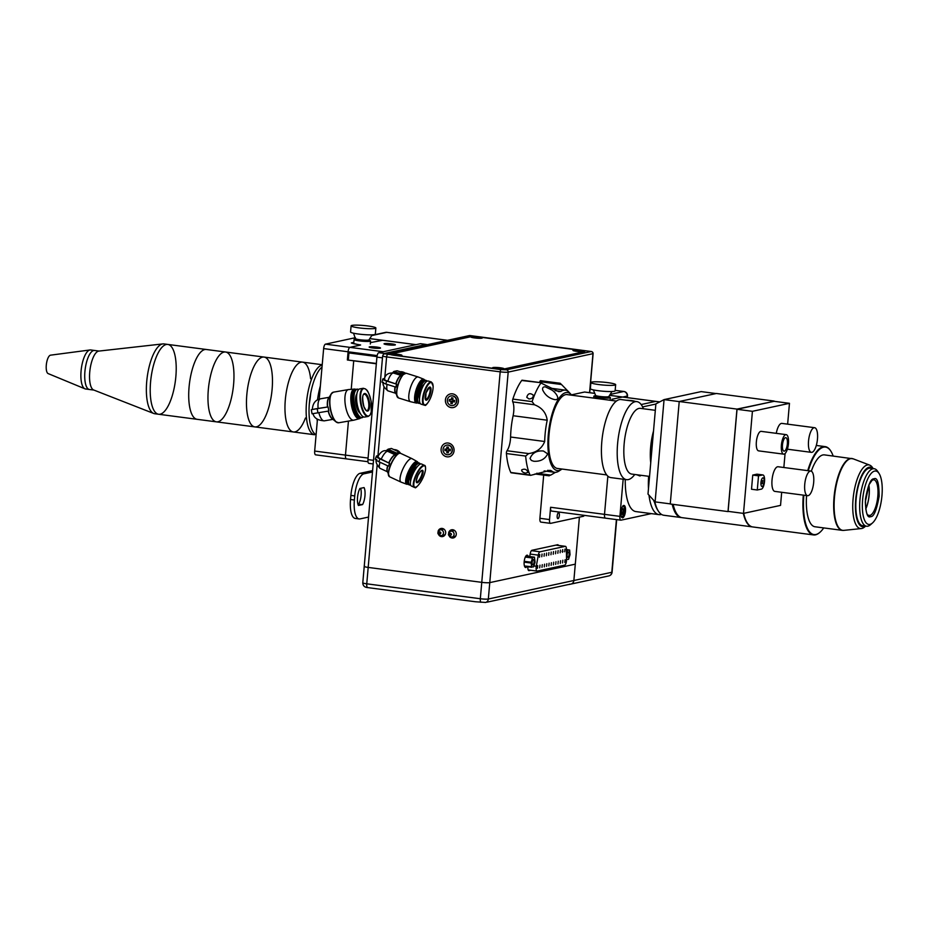 <?xml version="1.0" encoding="UTF-8"?>
<svg xmlns="http://www.w3.org/2000/svg" width="928" height="928" viewBox="0 0 928 928"><rect width="100%" height="100%" fill="white"/><g stroke="black" fill="none" stroke-linecap="round" stroke-linejoin="round"><path stroke-width="1.39" d="M651.154 458.003A31.076 10.834 -82.5 0 1 653.092 435.882M670.26 503.881L655.11 501.886L647.999 494.079L655.887 403.889L664.065 399.608L701.174 391.604L716.068 393.565M787.64 424.154L789.461 403.32L774.068 401.302L737.029 409.294L752.422 411.313L743.502 513.393L780.541 505.389L781.678 492.292M737.029 409.294L728.097 511.363L743.502 513.393M789.461 403.32L752.422 411.313M783.847 467.503L785.076 453.548M762.909 477.839A4.373 1.531 97.5 0 0 760.983 482.235A4.373 1.531 97.5 0 0 761.958 486.504A4.373 1.531 97.5 0 0 764.046 482.363A4.373 1.531 97.5 0 0 763.106 477.827A4.373 1.531 97.5 0 0 762.909 477.839M762.572 474.962A7.18 2.506 -82.5 0 1 762.886 474.939A7.18 2.506 -82.5 0 1 764.428 482.386A7.18 2.506 -82.5 0 1 761.018 489.184L757.283 489.996L758.524 475.832L762.572 474.962L756.796 474.196A7.18 2.506 -82.5 0 1 757.109 474.185L762.886 474.939M757.283 489.996L751.506 489.242L752.747 475.078L756.796 474.196M758.524 475.832L752.747 475.078M785.506 437.668A6.798 2.366 97.5 0 0 782.513 444.5A6.798 2.366 97.5 0 0 784.032 451.136A6.798 2.366 97.5 0 0 787.269 444.709A6.798 2.366 97.5 0 0 785.807 437.656A6.798 2.366 97.5 0 0 785.506 437.668M785.772 434.664A9.837 3.434 97.5 0 0 781.446 444.558A9.837 3.434 97.5 0 0 783.638 454.152A9.837 3.434 97.5 0 0 788.313 444.848A9.837 3.434 97.5 0 0 786.202 434.64A9.837 3.434 97.5 0 0 785.772 434.664M786.202 434.64L761.169 431.358A9.837 3.434 97.5 0 0 760.74 431.369A9.837 3.434 97.5 0 0 756.424 441.264A9.837 3.434 97.5 0 0 758.605 450.869L783.638 454.152M810.283 471.076A12.424 4.327 97.5 0 0 804.82 483.569A12.424 4.327 97.5 0 0 807.592 495.691A12.424 4.327 97.5 0 0 813.508 483.94A12.424 4.327 97.5 0 0 810.828 471.053A12.424 4.327 97.5 0 0 810.283 471.076M810.828 471.053L778.105 466.749A12.424 4.327 97.5 0 0 777.56 466.772A12.424 4.327 97.5 0 0 772.096 479.277A12.424 4.327 97.5 0 0 774.868 491.399L807.592 495.691M814.076 427.727A12.424 4.327 97.5 0 0 808.613 440.232A12.424 4.327 97.5 0 0 811.385 452.354A12.424 4.327 97.5 0 0 817.301 440.591A12.424 4.327 97.5 0 0 814.622 427.704A12.424 4.327 97.5 0 0 814.076 427.727M814.622 427.704L781.898 423.4A12.424 4.327 97.5 0 0 781.353 423.423A12.424 4.327 97.5 0 0 776.272 433.341M774.138 401.302L736.971 409.097L728.004 511.583L728.677 511.444M774.161 401.07L716.404 393.484L679.226 401.511L670.26 503.997L728.004 511.583M736.971 409.097L679.226 401.511M679.215 401.604L664.065 399.608L655.11 501.886M762.665 480.681L762.34 483.662L762.665 480.681M649.542 476.412L631.736 474.08A33.141 11.554 -82.5 0 1 624.161 443.781A33.141 11.554 -82.5 0 1 640.378 408.355L655.33 410.315M650.737 462.84A33.141 11.554 -82.5 0 1 650.632 447.261A33.141 11.554 -82.5 0 1 653.509 431.044M634.787 474.475L634.033 475.403A39.359 13.723 -82.5 0 1 626.609 479.672A39.359 13.723 -82.5 0 1 617.596 443.7A39.359 13.723 -82.5 0 1 636.863 401.627A39.359 13.723 -82.5 0 1 642.942 407.67L643.417 408.749M626.609 479.672L610.821 477.595A39.359 13.723 -82.5 0 1 601.82 441.624A39.359 13.723 -82.5 0 1 621.076 399.55L636.863 401.627M454.894 530.816A3.004 2.796 -102.2 0 0 453.27 530.654L450.66 531.21A3.004 2.796 77.8 0 1 454.094 534.041A3.004 2.796 77.8 0 1 451.924 537.08L454.534 536.523A3.004 2.796 -102.2 0 0 455.938 535.7M444.303 529.424A3.004 2.796 -102.2 0 0 442.679 529.262L440.069 529.818A3.004 2.796 77.8 0 1 443.503 532.649A3.004 2.796 77.8 0 1 441.345 535.688L443.944 535.131A3.004 2.796 -102.2 0 0 445.359 534.308M493.012 367.534A5.696 0.661 5 0 0 492.664 367.813A5.696 0.661 5 0 0 498.243 368.88A5.696 0.661 5 0 0 503.927 368.799A5.696 0.661 5 0 0 499.693 367.708A5.696 0.661 5 0 0 493.012 367.534M390.978 354.125A5.696 0.661 5 0 0 390.63 354.403A5.696 0.661 5 0 0 396.221 355.47A5.696 0.661 5 0 0 401.905 355.389A5.696 0.661 5 0 0 397.671 354.299A5.696 0.661 5 0 0 390.978 354.125M471.308 336.794A5.696 0.661 5 0 0 470.96 337.073A5.696 0.661 5 0 0 476.551 338.14A5.696 0.661 5 0 0 482.235 338.059A5.696 0.661 5 0 0 477.99 336.957A5.696 0.661 5 0 0 471.308 336.794M573.33 350.192A5.696 0.661 5 0 0 572.982 350.471A5.696 0.661 5 0 0 578.573 351.55A5.696 0.661 5 0 0 584.257 351.457A5.696 0.661 5 0 0 580.023 350.366A5.696 0.661 5 0 0 573.33 350.192M470.832 336.725L390.502 354.055A6.218 0.719 5 0 0 394.04 355.296L496.074 368.706A6.218 0.719 5 0 0 504.078 368.984L584.408 351.654A6.218 0.719 5 0 0 580.858 350.413L478.836 337.003A6.218 0.719 5 0 0 470.832 336.725L390.502 354.055A6.218 0.719 5 0 0 394.04 355.296L496.074 368.706A6.218 0.719 5 0 0 504.078 368.984L584.408 351.654A6.218 0.719 5 0 0 580.858 350.413L478.836 337.003A6.218 0.719 5 0 0 470.832 336.725M454.07 536.628L453.989 537.474M569.653 584.153A4.141 3.851 -102.2 0 0 573.864 580.557L579.408 517.14L573.864 580.557A4.141 3.851 77.8 0 1 570.894 584.095L608.826 575.917A4.141 3.851 -102.2 0 0 611.796 572.367L616.412 519.576M536.767 473.257L550.768 475.09L549.26 475.507M550.768 475.09L555.478 472.329M559.004 471.03A41.424 14.442 -82.5 0 1 558.934 471.076A41.424 14.442 -82.5 0 1 554.561 472.294A41.424 14.442 -82.5 0 1 551.499 470.832L550.095 470.334L530.654 475.345L511.119 472.781A2.076 0.719 -82.5 0 1 510.806 472.491A53.859 18.769 -82.5 0 1 506.41 453.537A2.076 0.719 -82.5 0 1 506.99 450.741L528.647 453.583L525.654 456.066L506.41 453.537M525.596 473.129C522.905 472.549 521.594 471.482 521.675 469.904C524.668 468.466 526.802 469.29 528.044 472.375L525.596 473.129M510.806 472.491L530.05 475.02A53.859 18.769 -82.5 0 1 526.025 459.522A53.859 18.769 -82.5 0 1 525.654 456.066M528.647 453.583C536.558 452.458 541.906 448.421 544.69 441.496A41.424 14.442 -82.5 0 1 547.207 420.21C546.151 412.751 541.894 407.589 534.435 404.759L512.766 401.905A2.076 0.719 -82.5 0 1 512.848 399.086A53.859 18.769 -82.5 0 1 521.698 380.492A2.076 0.719 -82.5 0 1 522.128 380.213L541.755 382.788L521.698 380.492M544.69 441.496L510.586 437.018A12.424 4.327 -82.5 0 1 506.99 450.741M510.586 437.018A41.424 14.442 -82.5 0 1 513.103 415.732A12.424 4.327 97.5 0 0 512.766 401.905M512.848 399.086L532.104 401.615L534.435 404.759M528.983 398.959L526.779 397.335C527.835 393.414 529.992 392.672 533.24 395.108C533.391 397.486 531.976 398.773 528.983 398.959M532.104 401.615A53.859 18.769 -82.5 0 1 540.954 383.02L558.726 391.674L560.906 391.407A41.424 14.442 -82.5 0 1 565.349 390.143A41.424 14.442 -82.5 0 1 568.412 391.593L571.277 394.702A39.359 13.723 -82.5 0 1 571.694 395.2M539.539 382.498A12.424 4.327 97.5 0 0 539.829 381.675A2.076 0.719 -82.5 0 1 540.595 380.689L560.141 383.252L561.498 384.517L539.829 381.675M568.412 391.593L561.498 384.517M561.985 469.034A39.359 13.723 -82.5 0 1 561.463 469.417A39.359 13.723 -82.5 0 1 548.494 453.653A39.359 13.723 -82.5 0 1 554.202 407.775A39.359 13.723 -82.5 0 1 571.277 394.702M558.262 468.547A37.282 12.992 -82.5 0 1 549.225 452.493A37.282 12.992 -82.5 0 1 553.332 412.716A37.282 12.992 -82.5 0 1 567.959 394.713M551.835 390.027C555.884 392.44 561.173 400.258 554.758 399.62C549.214 398.39 545.188 395.177 542.706 389.992C542.254 387.707 543.158 386.674 545.42 386.895L551.835 390.027M547.682 453.862C545.003 459.198 540.363 461.668 533.762 461.251L531.373 460.45L530.039 458.478C532.301 452.899 536.755 450.405 543.425 451.02L547.682 453.862M364.646 566.173A6.218 0.719 5 0 0 364.228 566.393A6.218 0.719 5 0 0 368.184 567.414L366.757 583.816A4.141 1.438 97.5 0 0 367.697 587.598C364.495 587.296 362.86 585.684 362.79 582.784A6.218 0.719 5 0 0 366.757 583.816L480.321 598.734A6.218 0.719 5 0 0 488.337 599.012A4.141 3.851 77.8 0 1 485.75 602.446L475.519 601.762L367.697 587.598A4.141 1.438 97.5 0 0 367.882 587.586M568.632 584.501L487.235 602.133M377.104 465.508L368.184 567.414L481.76 582.343A6.218 0.719 5 0 0 489.764 582.622L575.302 564.154L489.764 582.622A6.218 0.719 -175 0 1 481.76 582.343L500.18 371.838L386.605 356.909L384.749 378.114M363.962 473.814A20.718 7.215 97.5 0 0 354.74 495.912L350.888 495.413A20.718 7.215 -82.5 0 1 360.122 473.303L363.962 473.814L372.488 471.981M360.122 473.303L372.012 470.74A4.141 1.438 -82.5 0 1 372.198 470.728A4.141 1.438 -82.5 0 1 372.372 470.786M350.888 495.413L350.529 499.508L354.38 500.018L354.74 495.912M354.38 500.018A20.718 7.215 97.5 0 0 359.113 518.949L355.262 518.439A20.718 7.215 -82.5 0 1 350.529 499.508M359.113 518.949A20.718 7.215 97.5 0 0 360.018 518.903L368.544 517.07M362.581 504.577A10.359 3.608 -82.5 0 0 364.066 487.571L359.925 488.464A10.359 3.608 -82.5 0 0 358.428 505.47L362.581 504.577L357.964 504.24M360.69 488.302A10.359 3.608 -82.5 0 1 358.73 504.078M415.071 487.397A12.122 3.642 -65 0 1 414.213 487.328L411.348 485.994A12.122 3.642 -65 0 1 413.157 473.477A12.122 3.642 -65 0 1 421.579 464.023L424.444 465.357C425.279 465.264 425.65 466.622 425.546 469.429C423.934 480.866 414.34 489.903 415.303 487.42L414.213 487.328A12.122 3.642 -65 0 1 416.022 474.811A12.122 3.642 -65 0 1 424.444 465.357M410.605 481.098A8.282 2.482 -65 0 1 412.322 473.083A8.282 2.482 -65 0 1 417.356 466.61M409.329 484.938A12.018 3.608 -65 0 0 410.176 485.008A12.018 3.608 -65 0 0 410.547 484.892A11.809 3.55 -65 0 1 410.431 484.903A11.809 3.55 -65 0 1 411.429 472.503A11.809 3.55 -65 0 1 420.198 464.128A12.018 3.608 -65 0 0 419.468 463.165L418.76 462.828A12.018 3.608 -65 0 0 417.472 462.898A12.018 3.608 -65 0 0 410.408 472.19A12.018 3.608 -65 0 0 407.844 483.581A12.018 3.608 -65 0 0 408.61 484.613L409.329 484.938A12.018 3.608 -65 0 1 411.127 472.526A12.018 3.608 -65 0 1 419.468 463.165M407.752 483.233A11.496 3.457 -65 0 1 407.647 482.943A11.496 3.457 -65 0 1 410.106 472.05A11.496 3.457 -65 0 1 416.858 463.153A11.496 3.457 -65 0 1 417.148 463.049M408.216 484.3A12.018 3.608 -65 0 1 407.717 484.196A12.018 3.608 -65 0 1 409.515 471.772A12.018 3.608 -65 0 1 417.855 462.411A12.018 3.608 -65 0 1 418.261 462.724M417.89 462.422A12.482 3.747 -65 0 0 417.24 461.61A12.482 3.747 -65 0 0 408.494 471.296A12.482 3.747 -65 0 0 406.708 484.23A12.482 3.747 -65 0 0 407.508 484.265A12.482 3.747 -65 0 0 407.74 484.207L406.824 483.778A12.018 3.608 -65 0 1 408.622 471.354A12.018 3.608 -65 0 1 416.962 461.993L417.855 462.411M406.708 484.23L401.14 482.154A12.946 3.886 -65 0 1 401.058 482.119A12.946 3.886 -65 0 1 402.996 468.744A12.946 3.886 -65 0 1 411.986 458.641A12.946 3.886 -65 0 1 412.067 458.687L417.24 461.61M376.408 456.17L375.306 459A6.218 1.311 -158.9 0 0 378.879 461.715L388.472 466.181L389.563 463.35L379.97 458.884A6.218 1.311 -158.9 0 1 376.408 456.17A6.218 1.311 -158.9 0 1 376.826 455.892L378.404 455.555M389.563 463.35L381.211 459.174C378.172 457.666 377.209 456.704 378.311 456.309M389.25 452.052A7.041 6.554 77.8 0 1 391.72 453.2M388.438 451.669A7.041 6.554 77.8 0 1 394.388 454.453M386.315 450.938A8.282 7.702 77.8 0 1 392.161 451.112L388.171 449.152L385.92 450.88M396.616 455.022L396.453 453.003L392.161 451.112A8.282 7.702 77.8 0 1 395.873 454.604M388.171 449.152L391.407 448.456L399.69 452.307L399.84 453.142A12.83 3.851 -65 0 0 398.808 453.363L400.49 453.293A7.981 7.412 77.8 0 0 394.098 449.616M396.453 453.003L399.69 452.307M394.388 449.744A7.981 7.412 77.8 0 1 398.843 451.878M394.539 449.813A7.981 7.412 77.8 0 1 398.448 451.669M424.815 405.107A12.122 3.932 -72.6 0 1 424.073 405.084L421.08 404.156A12.122 3.932 -72.6 0 1 420.941 391.407A12.122 3.932 -72.6 0 1 428.318 381.025L431.311 381.953L433.144 386.118C433.144 397.474 425.001 407.45 425.001 405.118L424.073 405.084A12.122 3.932 -72.6 0 1 423.934 392.347A12.122 3.932 -72.6 0 1 431.311 381.953M419.502 399.052A8.282 2.691 -72.6 0 1 420.175 391.164A8.282 2.691 -72.6 0 1 424.108 384.308M420.094 403.216A11.809 3.84 -72.6 0 1 419.932 403.262A11.809 3.84 -72.6 0 1 419.143 390.618A11.809 3.84 -72.6 0 1 426.984 381.222M420.117 403.262A12.018 3.909 -72.6 0 1 419.7 403.402A12.018 3.909 -72.6 0 1 418.969 403.378A12.018 3.909 -72.6 0 1 418.83 390.746A12.018 3.909 -72.6 0 1 426.138 380.445A12.018 3.909 -72.6 0 1 427.019 381.199M418.969 403.378L418.215 403.146A12.018 3.909 -72.6 0 1 417.159 402.044A12.018 3.909 -72.6 0 1 418.076 390.514A12.018 3.909 -72.6 0 1 423.899 380.515A12.018 3.909 -72.6 0 1 425.395 380.213L426.138 380.445M417.032 401.731A11.496 3.735 -72.6 0 1 416.892 401.453A11.496 3.735 -72.6 0 1 417.774 390.421A11.496 3.735 -72.6 0 1 423.342 380.851A11.496 3.735 -72.6 0 1 423.609 380.7M417.774 402.914A12.018 3.909 -72.6 0 1 417.287 402.856A12.018 3.909 -72.6 0 1 417.148 390.224A12.018 3.909 -72.6 0 1 424.456 379.923A12.018 3.909 -72.6 0 1 424.896 380.155M417.287 402.856L416.347 402.566A12.018 3.909 -72.6 0 1 416.208 389.934A12.018 3.909 -72.6 0 1 423.528 379.633L424.456 379.923M417.403 402.891A12.482 4.06 -72.6 0 1 416.974 403.03A12.482 4.06 -72.6 0 1 416.312 403.03A12.482 4.06 -72.6 0 1 416.069 389.888A12.482 4.06 -72.6 0 1 423.76 379.216A12.482 4.06 -72.6 0 1 424.572 379.97M416.312 403.03L410.57 401.72A12.946 4.211 -72.6 0 1 410.466 401.696A12.946 4.211 -72.6 0 1 410.315 388.09A12.946 4.211 -72.6 0 1 418.192 376.988A12.946 4.211 -72.6 0 1 418.296 377.023L423.76 379.216M382.777 379.042L382.034 382.011A6.218 1.067 -166.1 0 0 385.839 383.995L395.85 387.127L396.592 384.157L386.582 381.025A6.218 1.067 -166.1 0 1 382.777 379.042A6.218 1.067 -166.1 0 1 383.194 378.786L384.586 378.485M396.592 384.157L387.858 381.199C384.679 380.132 383.635 379.413 384.726 379.053M395.734 373.752A7.041 6.554 77.8 0 1 399.585 374.958M393.263 372.986A8.282 7.702 77.8 0 1 398.031 372.859L393.866 371.467L392.474 372.847M403.761 373.903L398.031 372.859A8.282 7.702 77.8 0 1 401.615 375.19M393.866 371.467L397.103 370.771L405.733 373.474M400.71 371.826A7.981 7.412 77.8 0 1 404.492 373.044M400.444 371.745A7.981 7.412 77.8 0 1 405.281 373.184M400.861 371.873A7.981 7.412 77.8 0 1 404.063 372.905M542.056 554.062L541.766 556.73L542.056 554.062M544.353 553.564L544.052 556.232L544.353 553.564M546.638 553.076L546.348 555.744L546.638 553.076M548.935 552.578L548.645 555.246L548.935 552.578M551.232 552.079L550.942 554.747L551.232 552.079M553.529 551.592L553.239 554.26L553.529 551.592M555.826 551.093L555.536 553.761L555.826 551.093M558.122 550.594L557.832 553.262L558.122 550.594M560.419 550.107L560.129 552.763L560.419 550.107M565.001 549.109L564.711 551.777L565.001 549.109M537.706 565.662L537.416 568.33L537.706 565.662M539.992 565.164L539.69 567.832L539.992 565.164M542.277 564.676L541.975 567.344L542.277 564.676M544.55 564.178L544.26 566.846L544.55 564.178M546.836 563.69L546.546 566.358L546.836 563.69M549.121 563.192L548.831 565.86L549.121 563.192M551.406 562.704L551.116 565.372L551.406 562.704M553.691 562.206L553.401 564.874L553.691 562.206M555.976 561.718L555.686 564.386L555.976 561.718M558.262 561.22L557.972 563.888L558.262 561.22M560.547 560.732L560.257 563.4L560.547 560.732M562.832 560.234L562.53 562.902L562.832 560.234M565.117 559.746L564.816 562.414L565.117 559.746M566.416 549.074A4.141 1.438 97.5 0 0 565.43 546.337A4.141 1.438 97.5 0 0 565.245 546.348L540.003 551.789A4.141 1.438 97.5 0 0 538.298 555.141L536.291 566.231A4.141 1.438 97.5 0 0 537.092 571.091A4.141 1.438 97.5 0 0 537.277 571.08L564.642 565.175A4.141 1.438 97.5 0 0 566.521 559.712L566.416 549.074M526.292 566.544A4.141 1.438 97.5 0 0 526.292 567.286M562.716 549.608L562.472 552.276L562.716 549.608M539.76 554.561L539.47 557.229L539.76 554.561M526.559 555.362L527.951 555.71M551.742 511.05A4.141 1.438 -82.5 0 1 551.557 511.061A4.141 1.438 -82.5 0 1 550.606 507.268L604.511 514.356L607.852 476.157L604.511 514.356A4.141 1.438 97.5 0 0 605.45 518.137A4.141 1.438 97.5 0 0 605.636 518.137A4.141 1.438 -82.5 0 1 605.45 518.137A4.141 1.438 -82.5 0 1 604.511 514.356L619.904 516.374A4.141 1.438 97.5 0 0 620.855 520.167A4.141 1.438 97.5 0 0 621.041 520.156L651.34 513.613M541.036 522.081A4.141 1.438 -82.5 0 1 540.85 522.093A4.141 1.438 -82.5 0 1 539.91 518.3L549.527 519.564A4.141 1.438 97.5 0 0 550.478 523.357A4.141 1.438 97.5 0 0 550.664 523.346L583.387 516.281A4.141 1.438 97.5 0 0 584.304 515.365M557.183 515.91A3.004 1.044 97.5 0 0 557.879 518.648A3.004 1.044 97.5 0 0 559.306 515.806A3.004 1.044 97.5 0 0 558.656 512.697A3.004 1.044 97.5 0 0 557.183 515.91M549.527 519.564L550.606 507.268M543.68 475.113L539.91 518.3M611.981 399.272L622.444 397.022A4.141 1.438 -82.5 0 1 622.63 397.01A4.141 1.438 97.5 0 0 622.444 397.022L609.568 395.328L622.63 397.01A4.141 1.438 -82.5 0 1 622.792 397.068M571.416 394.864L584.524 392.034A4.141 1.438 -82.5 0 1 584.698 392.034A4.141 1.438 -82.5 0 1 584.872 392.08M659.715 401.882L655.922 401.395A4.141 1.438 97.5 0 0 655.748 401.395L641.167 404.538L655.748 401.395A4.141 1.438 -82.5 0 1 655.922 401.395A4.141 1.438 -82.5 0 1 656.096 401.441M642.582 406.916L655.876 404.04M619.904 516.374L623.164 479.219M621.006 512.117A6.218 2.169 97.5 0 0 622.433 517.801A6.218 2.169 97.5 0 0 625.391 511.92A6.218 2.169 97.5 0 0 624.057 505.47A6.218 2.169 97.5 0 0 621.006 512.117M661.478 514.402A44.532 15.521 -82.5 0 1 658.996 514.622L635.9 511.583A44.532 15.521 -82.5 0 1 625.263 479.498M658.996 514.622A44.532 15.521 -82.5 0 1 648.985 495.158M648.463 488.812A44.532 15.521 -82.5 0 1 648.626 476.296M654.611 502.616A37.282 12.992 -82.5 0 1 653.59 500.215M641.26 475.322L639.949 475.983L636.747 474.73M673.125 504.38A44.532 15.521 97.5 0 0 682.08 517.662L752.341 526.884A44.532 15.521 97.5 0 0 752.527 526.907M743.34 513.37A44.532 15.521 97.5 0 0 752.341 526.884M681.604 517.569A44.532 15.521 -82.5 0 1 681.14 517.534A44.532 15.521 -82.5 0 1 672.185 504.252M654.762 501.503A44.532 15.521 97.5 0 0 658.509 511.34A44.532 15.521 97.5 0 0 663.81 515.26L681.14 517.534M658.509 511.34L657.801 510.272A43.5 15.161 -82.5 0 1 654.194 500.876M868.817 485.205A17.876 6.229 -82.5 0 1 865.696 508.938M868.875 485.066A18.061 6.299 -82.5 0 1 865.72 509.089M874.628 471.088A26.924 9.384 -82.5 0 1 879.013 473.408A26.924 9.384 -82.5 0 1 881.6 498.951A26.924 9.384 -82.5 0 1 872.494 522.974A26.924 9.384 -82.5 0 1 862.402 503.22A26.924 9.384 -82.5 0 1 874.628 471.088M872.494 522.974L870.592 524.656A29 10.104 -82.5 0 1 867.854 526.176A29 10.104 -82.5 0 1 866.59 526.234A29 10.104 -82.5 0 1 860.128 497.942A29 10.104 -82.5 0 1 872.877 468.779A29 10.104 -82.5 0 1 874.141 468.721A29 10.104 -82.5 0 1 877.598 471.273L879.013 473.408M874.141 468.721L870.302 468.222A29 10.104 97.5 0 0 856.498 495.656A29 10.104 97.5 0 0 862.738 525.724L866.59 526.234M865.441 526.083A30.032 10.475 -82.5 0 1 855.581 501.364A30.032 10.475 -82.5 0 1 869.118 467.248A30.032 10.475 -82.5 0 1 873.004 468.57M865.638 526.106L864.838 526.814A32.109 11.194 -82.5 0 1 861.346 528.566A32.109 11.194 -82.5 0 1 853.122 498.556A32.109 11.194 -82.5 0 1 867.378 464.951A32.109 11.194 -82.5 0 1 869.675 465.114A32.109 11.194 -82.5 0 1 872.598 467.712L873.19 468.605M861.346 528.566L843.807 530.375A36.204 12.621 -82.5 0 1 834.539 496.538A36.204 12.621 -82.5 0 1 850.605 458.652A36.204 12.621 -82.5 0 1 853.203 458.838L824.458 454.882A36.25 12.632 97.5 0 0 811.327 471.204M806.571 495.564A36.25 12.632 97.5 0 0 815.016 526.768L842.334 530.364A36.25 12.632 -82.5 0 1 834.26 494.984A36.25 12.632 -82.5 0 1 850.199 458.548A36.25 12.632 -82.5 0 1 851.834 458.478M743.537 513.381A44.126 15.382 97.5 0 0 747.133 522.592A44.126 15.382 97.5 0 0 747.272 522.8M743.699 513.346A44.532 15.521 97.5 0 0 747.411 523.021A44.532 15.521 97.5 0 0 752.724 526.942L813.554 534.934A44.532 15.521 -82.5 0 1 803.288 495.134M819.888 532.347A44.532 15.521 -82.5 0 1 819.691 532.521A44.532 15.521 -82.5 0 1 815.503 534.841A44.532 15.521 -82.5 0 1 813.554 534.934M807.754 470.647A44.532 15.521 -82.5 0 1 823.217 446.704A44.532 15.521 -82.5 0 1 825.154 446.623A44.532 15.521 -82.5 0 1 830.467 450.544A44.532 15.521 -82.5 0 1 830.606 450.753M808.288 470.716A44.126 15.382 -82.5 0 1 823.565 447.168A44.126 15.382 -82.5 0 1 830.746 450.962A44.126 15.382 -82.5 0 1 833.158 456.031M823.716 527.916A44.126 15.382 -82.5 0 1 820.074 532.185A44.126 15.382 -82.5 0 1 803.822 495.204M592.029 382.023A12.424 1.438 5 0 0 590.904 382.522A12.424 1.438 5 0 0 603.154 385.039A12.424 1.438 5 0 0 615.658 384.679A12.424 1.438 5 0 0 605.984 382.417A12.424 1.438 5 0 0 592.029 382.023M590.904 382.522L590.359 388.67A12.424 1.438 5 0 0 602.62 391.187A12.424 1.438 5 0 0 615.125 390.827L615.658 384.679M595.567 395.769A8.282 0.963 5 0 0 594.616 395.873A8.282 0.963 5 0 0 593.862 396.198A8.282 0.963 5 0 0 602.028 397.88A8.282 0.963 5 0 0 610.369 397.648A8.282 0.963 5 0 0 608.768 396.929M595.602 395.351A6.624 0.766 5 0 0 595.602 395.398L595.509 396.349A6.624 0.766 5 0 0 602.052 397.683A6.624 0.766 5 0 0 608.722 397.497L608.803 396.534M593.34 389.876L595.602 395.398A6.624 0.766 5 0 0 602.133 396.697A6.624 0.766 5 0 0 608.791 396.558A6.624 0.766 5 0 0 608.803 396.511M635.042 401.383A5.696 0.661 5 0 0 626.203 400.223M612.028 399.272L622.444 397.022L659.669 401.917M315.798 454.824A4.141 1.438 -82.5 0 1 315.613 454.836A4.141 1.438 -82.5 0 1 314.673 451.054L345.471 455.103A4.141 1.438 97.5 0 0 346.411 458.884A4.141 1.438 97.5 0 0 346.596 458.873A4.141 1.438 -82.5 0 1 346.411 458.884A4.141 1.438 -82.5 0 1 345.471 455.103L348.441 421.103L345.471 455.103L368.091 458.072M353.812 342.374L351.306 342.919L360.261 345.123L349.926 347.362A4.141 1.438 97.5 0 0 348.081 351.782L323.64 348.568L319.209 399.11M317.434 419.433L314.673 451.054M323.64 348.568A4.141 1.438 -82.5 0 1 325.484 344.149L349.926 347.362L360.621 344.972L354.125 343.801M355.389 337.688L325.484 344.149M376.362 363.451L347.362 359.983L376.339 363.788M347.362 359.983L348.081 351.782A4.141 1.438 -82.5 0 1 349.926 347.362L383.229 351.735L415.953 344.671L382.649 340.298L370.434 342.618L382.649 340.298A4.141 1.438 -82.5 0 1 382.835 340.286A4.141 1.438 97.5 0 0 382.649 340.298L369.796 338.604L382.835 340.286A4.141 1.438 -82.5 0 1 383.009 340.344M351.225 389.331L353.719 360.818L351.225 389.331M166.263 344.497A35.218 12.273 -82.5 0 1 167.806 344.427A35.218 12.273 -82.5 0 1 175.38 380.944A35.218 12.273 -82.5 0 1 158.63 414.259A35.218 12.273 -82.5 0 1 150.788 379.9A35.218 12.273 -82.5 0 1 166.263 344.497M162.412 343.986A35.218 12.273 -82.5 0 1 162.887 343.905A35.218 12.273 -82.5 0 1 163.954 343.917L167.806 344.427A35.218 12.273 -82.5 0 0 152.285 370.411A35.218 12.273 -82.5 0 0 154.013 410.489A35.218 12.273 -82.5 0 0 158.63 414.259L154.779 413.749A35.218 12.273 -82.5 0 1 153.746 413.482A35.218 12.273 -82.5 0 1 147.111 377.893A35.218 12.273 -82.5 0 1 162.412 343.986M153.746 413.482L93.658 389.98A19.674 6.856 -82.5 0 1 89.958 370.086A19.674 6.856 -82.5 0 1 98.507 351.144A19.674 6.856 -82.5 0 1 98.774 351.097L162.887 343.905M93.948 390.085L89.424 389.493A19.674 6.856 -82.5 0 1 85.04 370.295A19.674 6.856 -82.5 0 1 93.693 350.506A19.674 6.856 -82.5 0 1 94.552 350.471L90.7 349.96A19.674 6.856 -82.5 0 0 90.062 349.96A19.674 6.856 -82.5 0 0 89.842 350.007A19.674 6.856 -82.5 0 0 81.304 368.88A19.674 6.856 -82.5 0 0 84.958 388.82A19.674 6.856 -82.5 0 0 85.573 388.983L89.424 389.493A19.674 6.856 -82.5 0 1 85.04 370.295A19.674 6.856 -82.5 0 1 93.693 350.506A19.674 6.856 -82.5 0 1 94.552 350.471L99.076 351.062M84.958 388.82L48.128 373.578A9.326 3.248 -82.5 0 1 46.4 364.136A9.326 3.248 -82.5 0 1 50.448 355.192A9.326 3.248 -82.5 0 1 50.553 355.169L90.062 349.96M305.451 418.006A35.218 12.273 -82.5 0 1 293.376 431.961A35.218 12.273 -82.5 0 1 288.573 427.866A35.218 12.273 -82.5 0 1 287.112 387.765A35.218 12.273 -82.5 0 1 302.551 362.129A35.218 12.273 -82.5 0 1 310.613 378.74M368.138 416.452L364.727 417.043A14.291 5.243 -99.8 0 1 357.129 403.842A14.291 5.243 -99.8 0 1 359.878 388.867L363.289 388.275L365.597 388.983C366.479 390.444 367.674 388.252 371.107 401.221A13.874 5.092 -99.8 0 1 365.713 414.665A13.874 5.092 -99.8 0 1 361.502 391.001A13.874 5.092 -99.8 0 1 371.084 401.221L371.246 411.962L370.086 415.013L368.138 416.452A14.291 5.243 -99.8 0 1 360.551 403.251A14.291 5.243 -99.8 0 1 363.289 388.275M360.192 413.238A10.254 3.758 -99.8 0 1 355.934 404.051A10.254 3.758 -99.8 0 1 356.874 393.959M363.312 416.788A14.291 5.243 -99.8 0 1 354.473 404.295A14.291 5.243 -99.8 0 1 358.626 389.563M363.358 416.811A14.5 5.324 -99.8 0 1 361.908 417.728A14.5 5.324 -99.8 0 1 354.206 404.341A14.5 5.324 -99.8 0 1 356.99 389.157A14.5 5.324 -99.8 0 1 358.66 389.528M361.908 417.728L361.154 417.867A14.5 5.324 -99.8 0 1 358.881 417.055A14.5 5.324 -99.8 0 1 353.44 404.48A14.5 5.324 -99.8 0 1 354.357 390.792A14.5 5.324 -99.8 0 1 356.236 389.284L356.99 389.157M358.637 416.846A13.978 5.127 -99.8 0 1 358.394 416.66A13.978 5.127 -99.8 0 1 353.162 404.527A13.978 5.127 -99.8 0 1 354.044 391.338A13.978 5.127 -99.8 0 1 354.206 391.082M360.667 417.89A14.5 5.324 -99.8 0 1 360.203 418.029A14.5 5.324 -99.8 0 1 352.501 404.643A14.5 5.324 -99.8 0 1 355.285 389.447A14.5 5.324 -99.8 0 1 355.76 389.424M360.203 418.029L359.252 418.192A14.5 5.324 -99.8 0 1 351.55 404.805A14.5 5.324 -99.8 0 1 354.334 389.609L355.285 389.447M360.714 417.89A15.022 5.51 -99.8 0 1 359.519 418.656A15.022 5.51 -99.8 0 1 351.364 404.84A15.022 5.51 -99.8 0 1 354.426 389.076A15.022 5.51 -99.8 0 1 355.818 389.4M359.519 418.656L353.916 420.152A15.532 5.707 -99.8 0 1 353.73 420.187A15.532 5.707 -99.8 0 1 345.471 405.849A15.532 5.707 -99.8 0 1 348.464 389.574A15.532 5.707 -99.8 0 1 348.65 389.551L354.426 389.076M311.321 409.712L312.04 413.795L328.825 411L328.106 406.916L312.318 409.48M328.106 406.916L314.801 408.97M211.572 417.739A35.218 12.273 -82.5 0 1 210.111 377.65A35.218 12.273 -82.5 0 1 225.55 352.014A35.218 12.273 -82.5 0 1 233.137 388.53A35.218 12.273 -82.5 0 1 216.375 421.846A35.218 12.273 -82.5 0 1 211.572 417.739M322.202 364.982A35.218 12.273 97.5 0 0 318.872 366.827A35.218 12.273 97.5 0 0 306.971 398.228A35.218 12.273 97.5 0 0 310.358 431.648A35.218 12.273 97.5 0 0 314.546 434.745L254.875 426.903A35.218 12.273 -82.5 0 1 250.073 422.797A35.218 12.273 -82.5 0 1 248.611 382.707A35.218 12.273 -82.5 0 1 264.051 357.071A35.218 12.273 -82.5 0 1 271.637 393.588A35.218 12.273 -82.5 0 1 254.875 426.903A35.218 12.273 -82.5 0 1 250.073 422.797A35.218 12.273 -82.5 0 1 248.611 382.707A35.218 12.273 -82.5 0 1 264.051 357.071L167.806 344.427M293.376 431.961A35.218 12.273 -82.5 0 1 288.573 427.866A35.218 12.273 -82.5 0 1 287.112 387.765A35.218 12.273 -82.5 0 1 302.551 362.129L264.051 357.071M310.683 393.368A35.218 12.273 -82.5 0 1 309.302 403.889M192.514 415.547A35.218 12.273 -82.5 0 1 190.785 375.469A35.218 12.273 -82.5 0 1 206.306 349.485A35.218 12.273 -82.5 0 0 189.347 384.366A35.218 12.273 -82.5 0 0 197.13 419.317A35.218 12.273 -82.5 0 1 192.514 415.547M254.875 426.903L216.375 421.846A35.218 12.273 -82.5 0 1 208.603 386.895A35.218 12.273 -82.5 0 1 225.55 352.014M316.1 434.722A35.218 12.273 -82.5 0 1 309.384 402.938A35.218 12.273 -82.5 0 1 322.028 366.978M317.283 421.208A35.218 12.273 -82.5 0 1 317.051 419.166M317.527 399.84A35.218 12.273 -82.5 0 1 320.369 385.932M372.789 347.977A5.696 0.661 5 0 0 380.457 348.104A5.696 0.661 5 0 0 374.889 346.875A5.696 0.661 5 0 0 369.193 347.118A5.696 0.661 5 0 0 372.789 347.977M387.66 344.764A5.696 0.661 5 0 0 395.34 344.891A5.696 0.661 5 0 0 389.76 343.662A5.696 0.661 5 0 0 384.064 343.905A5.696 0.661 5 0 0 387.66 344.764M353.8 342.513L351.492 343.093L354.125 343.778M348.336 359.774L348.928 352.93M377.151 355.598L348.081 351.782L347.988 352.802L376.977 356.607M426.834 344.775A4.141 1.438 97.5 0 0 426.37 344.462A4.141 1.438 97.5 0 0 426.196 344.474L420.419 343.708A4.141 1.438 -82.5 0 1 420.604 343.696A4.141 1.438 -82.5 0 1 420.778 343.754M420.419 343.708L378.763 352.698L384.54 353.452L426.196 344.474M382.475 357.848L376.919 357.118A4.141 1.438 -82.5 0 1 378.763 352.698M384.54 353.452A4.141 1.438 97.5 0 0 383.728 354.206M376.919 357.118L367.952 459.604L373.508 460.334M369.089 463.385A4.141 1.438 -82.5 0 1 368.903 463.385A4.141 1.438 -82.5 0 1 367.952 459.604M351.202 325.682A12.424 1.438 5 0 0 351.109 325.844A12.424 1.438 5 0 0 363.358 328.361A12.424 1.438 5 0 0 375.863 328.002A12.424 1.438 5 0 0 364.321 325.554A12.424 1.438 5 0 0 351.202 325.682M351.109 325.844L350.564 331.992A12.424 1.438 5 0 0 362.825 334.509A12.424 1.438 5 0 0 375.33 334.15L375.863 328.002M355.772 339.091A8.282 0.963 5 0 0 354.125 339.416A8.282 0.963 5 0 0 354.067 339.52A8.282 0.963 5 0 0 362.233 341.202A8.282 0.963 5 0 0 370.574 340.97A8.282 0.963 5 0 0 368.973 340.251M355.772 339.578A6.624 0.766 5 0 0 355.714 339.671A6.624 0.766 5 0 0 362.256 341.005A6.624 0.766 5 0 0 368.926 340.82L369.008 339.857A6.624 0.766 5 0 0 369.008 339.834M355.807 338.674A6.624 0.766 5 0 0 355.807 338.72A6.624 0.766 5 0 0 362.338 340.019A6.624 0.766 5 0 0 368.996 339.88L372.186 334.834M389.598 344.508L390.514 344.056L387.672 344.114M389.273 344.543L388.31 344.485M385.526 343.673L389.656 344.88L394.551 344.752L385.526 343.673M387.602 343.894L389.644 344.149M390.514 344.056L392.59 344.659L390.328 344.52M375.631 347.269L372.708 347.594L375.48 347.733M370.643 346.886L374.784 348.093L379.68 347.954L370.643 346.886M373.578 347.501L371.954 347.188L374.204 347.327M634.079 401.256L627.166 400.351M395.015 355.018L397.636 355.134M396.163 355.006L397.671 354.937M395.653 355.064L394.238 354.612M392.092 354.171L396.233 355.378L401.128 355.238L392.092 354.171M394.168 354.392L395.026 354.786M498.185 368.416L500.424 368.161L496.271 368.01M497.872 368.451L496.898 368.381M494.114 367.581L498.255 368.787L503.15 368.648L494.114 367.581M496.19 367.801L498.232 368.056M577.367 351.086L577.993 351.144M578.515 351.086L580.754 350.83L577.378 350.854M574.444 350.239L578.573 351.457L583.48 351.318L574.444 350.239M476.493 337.676L477.41 337.224L474.568 337.27M477.41 337.224L479.486 337.827L477.224 337.688M476.168 337.711L475.206 337.641M472.422 336.841L476.551 338.047L481.458 337.908L472.422 336.841M474.498 337.05L476.54 337.316M452.354 401.174L451.031 401.766A1.404 1.299 -102.2 0 1 450.706 401.29L452.284 401.07A1.148 1.067 -102.2 0 0 452.354 401.174M451.565 397.752L452.586 399.481L451.333 399.458L451.565 397.752L452.98 398.019L452.748 399.713A1.404 1.299 -102.2 0 1 453.073 400.177L454.674 400.467L454.476 401.975L452.876 401.685A1.404 1.299 -102.2 0 1 452.446 402.021L452.226 403.715L450.811 403.46L451.031 401.766M454.476 401.975L452.876 401.685M454.244 400.351L454.105 401.395M451.228 399.516L449.314 399.492L449.117 401L450.706 401.29M453.061 405.455A4.872 4.524 -102.2 0 0 456.611 399.713A4.872 4.524 -102.2 0 0 451.02 395.954M447.389 399.922A4.872 4.524 -102.2 0 0 452.922 405.49A4.872 4.524 -102.2 0 0 456.321 399.782A4.872 4.524 -102.2 0 0 447.389 399.922M448.073 448.862L446.496 449.129A1.404 1.299 -102.2 0 1 446.867 448.734L448.154 448.769A1.148 1.067 -102.2 0 0 448.073 448.862M446.496 450.66L444.883 450.602L446.496 450.66A1.404 1.299 -102.2 0 0 446.878 451.078A2.587 2.413 77.8 0 1 446.681 450.625M448.154 450.741L446.878 451.078L446.878 452.794L448.154 450.741L449.152 450.764M446.867 448.734L446.867 447.018L448.305 447.064L448.305 448.781A1.404 1.299 -102.2 0 1 448.688 449.198L450.289 449.245L450.3 450.776L448.688 450.73A1.404 1.299 -102.2 0 1 448.305 451.124L448.305 452.841L446.878 452.794M449.918 449.233L449.918 450.451L448.688 450.73M446.623 450.474A2.587 2.413 77.8 0 1 446.507 449.129L444.883 449.082L444.883 450.602M446.867 448.166A2.587 2.413 77.8 0 1 448.305 447.122M448.758 454.65A4.872 4.524 -102.2 0 0 447.888 445.011A4.872 4.524 -102.2 0 0 446.716 445.138M447.586 445.08A4.872 4.524 -102.2 0 0 443.166 450.88A4.872 4.524 -102.2 0 0 452.098 449.523A4.872 4.524 -102.2 0 0 447.586 445.08M566.463 553.784L567.414 550.455L566.428 550.327M566.521 559.352L566.509 558.424M566.637 559.364L568.551 559.352L570.047 554.666L569.63 549.979L567.414 550.455M566.428 549.55L568.47 549.828M567.89 557.392A2.749 0.963 97.5 0 0 569.096 554.631A2.749 0.963 97.5 0 0 568.493 551.94A2.749 0.963 97.5 0 0 567.182 554.55A2.749 0.963 97.5 0 0 567.774 557.403A2.749 0.963 97.5 0 0 567.89 557.392M524.424 565.976L533.565 566.904L535.062 562.206L534.447 557.171L525.886 556.046L534.447 557.171M531.837 567.275L524.54 566.312L531.802 567.263M531.651 566.915L531.152 563.052L524.146 562.136M524.227 561.312L531.222 562.229L531.152 563.052M531.222 562.229L532.428 558.006L525.318 557.067M525.55 556.591L532.428 558.006M532.718 557.542L534.412 557.171M532.904 564.943A2.749 0.963 97.5 0 0 534.11 562.182A2.749 0.963 97.5 0 0 533.496 559.491A2.749 0.963 97.5 0 0 532.185 562.101A2.749 0.963 97.5 0 0 532.788 564.955A2.749 0.963 97.5 0 0 532.904 564.943M622.375 516.699A5.696 1.984 -82.5 0 1 621.621 517.14M623.106 505.899A5.696 1.984 -82.5 0 1 623.709 506.526M623.512 509.507L622.595 508.556L621.563 510.586L621.435 513.555L622.352 514.506L623.512 509.507L622.201 509.333M621.493 512.233L623.384 512.488M453.641 530.027A2.123 0.742 -82.5 0 1 453.525 530.607M452.156 530.886A2.123 0.742 -82.5 0 1 452.145 530.19M448.781 449.198A3.526 3.271 -102.2 0 0 449.187 450.59M454.059 450.776A6.96 6.473 -102.2 0 0 444.872 443.538A6.96 6.473 -102.2 0 0 443.828 455.474A6.96 6.473 -102.2 0 0 454.059 450.776M449.918 399.608A3.526 3.271 -102.2 0 0 449.918 401.151M450.869 402.949A3.526 3.271 -102.2 0 0 451.797 403.634M453.108 400.188A3.526 3.271 -102.2 0 0 453.525 401.476M458.362 401.592A6.96 6.473 -102.2 0 0 449.175 394.342A6.96 6.473 -102.2 0 0 448.131 406.278A6.96 6.473 -102.2 0 0 458.362 401.592M449.454 536.465A4.141 3.851 -102.2 0 0 456.263 534.412A4.141 3.851 -102.2 0 0 448.653 532.8M452.69 529.795A4.141 3.851 -102.2 0 0 451.414 531.048M452.678 536.918A4.141 3.851 -102.2 0 0 454.36 537.532M438.863 535.073A4.141 3.851 -102.2 0 0 445.672 533.02A4.141 3.851 -102.2 0 0 438.074 531.408M442.099 528.403A4.141 3.851 -102.2 0 0 440.823 529.656M442.099 535.526A4.141 3.851 -102.2 0 0 443.77 536.14M362.79 582.784L364.228 566.393A6.218 0.719 -175 0 0 368.184 567.414L481.76 582.343L480.321 598.734A4.141 1.438 97.5 0 0 480.866 602.284M528.264 556.359A6.218 2.169 97.5 0 0 524.494 559.654A6.218 2.169 97.5 0 0 525.863 567.484A6.218 2.169 97.5 0 0 526.918 566.625M527.916 566.764A4.141 1.438 -82.5 0 0 529.03 570.627L530.735 570.256M558.447 545.42A4.141 1.438 -82.5 0 0 557.6 544.748L531.941 550.292A4.141 1.438 -82.5 0 0 530.248 553.633L529.714 556.545M450.637 533.391A0.928 0.87 -102.2 0 0 449.755 534.667A0.928 0.87 -102.2 0 0 451.263 534.864A0.928 0.87 -102.2 0 0 450.637 533.391M440.046 531.999A0.928 0.87 -102.2 0 0 439.176 533.275A0.928 0.87 -102.2 0 0 440.672 533.472A0.928 0.87 -102.2 0 0 440.046 531.999M627.084 397.602L627.224 396.094A4.141 3.851 -102.2 0 0 623.732 391.488A4.141 1.438 -82.5 0 1 623.906 391.488A4.141 1.438 -82.5 0 1 624.138 391.57M610.137 394.423L623.732 391.488L615.16 390.363L623.906 391.488A4.141 4.141 0 0 1 627.502 395.954L622.839 397.045M608.826 575.917A4.141 4.141 0 0 0 612.074 572.228L488.337 599.012L508.184 372.116A6.218 0.719 -175 0 1 500.18 371.838A2.076 0.719 -82.5 0 1 501.097 369.622L506.433 369.808A2.076 1.926 77.8 0 1 508.184 372.116L592.98 353.649M387.104 332.398A4.141 1.438 97.5 0 0 386.93 332.34A4.141 1.438 97.5 0 0 386.756 332.352A4.141 3.851 -102.2 0 0 385.526 332.398L371.861 335.344M447.458 340.321L386.756 332.352L371.71 335.588M551.499 470.832L547.694 470.334M547.207 420.21L513.103 415.732M560.906 391.407L555.153 390.642M372.592 470.821L372.012 470.74M416.962 481.934A6.218 1.868 -65 0 1 416.521 481.899L416.521 481.899C417.252 481.075 414.746 484.706 417.902 475.554C422.75 467.526 421.44 471.772 421.776 470.624A6.218 1.868 -65 0 1 421.115 476.412A6.218 1.868 -65 0 1 416.962 481.934M417.287 482.746A6.832 2.053 -65 0 1 418.76 473.848A6.832 2.053 -65 0 1 423.006 472.932A6.832 2.053 -65 0 1 417.287 482.746M415.57 487.188A11.704 3.515 -65 0 1 418.099 471.958A11.704 3.515 -65 0 1 425.384 470.392A11.704 3.515 -65 0 1 415.57 487.188M401.058 482.119L389.563 476.76A12.946 3.886 -65 0 1 391.5 463.385A12.946 3.886 -65 0 1 400.49 453.293L411.986 458.641M389.052 476.331A12.83 3.851 -65 0 1 388.53 475.438A12.83 3.851 -65 0 1 390.966 463.965A12.83 3.851 -65 0 1 398.808 453.363L394.818 455.045A9.442 2.83 -65 0 0 389.052 462.852M378.879 461.715L379.97 458.884M381.211 459.174A9.326 2.796 -65 0 1 387.904 451.426C384.354 449.512 381.002 451.228 377.858 456.564M388.844 462.724A9.326 2.796 -65 0 1 395.177 454.894M387.37 471.656A9.326 2.796 -65 0 1 387.672 465.81M387.394 471.76L380.028 468.327A9.326 2.796 -65 0 1 380.039 462.26M389.563 476.76L387.254 471.296A9.442 2.83 -65 0 1 387.881 465.914M426.033 399.411A6.218 2.018 -72.6 0 1 425.65 399.4L426.022 392.869L429.362 387.533A6.218 2.018 -72.6 0 1 429.594 393.53A6.218 2.018 -72.6 0 1 426.033 399.411M426.451 400.177A6.832 2.216 -72.6 0 1 426.752 390.827A6.832 2.216 -72.6 0 1 431.01 389.911A6.832 2.216 -72.6 0 1 426.451 400.177M425.291 404.828A11.704 3.805 -72.6 0 1 425.824 388.832A11.704 3.805 -72.6 0 1 433.098 387.254A11.704 3.805 -72.6 0 1 425.291 404.828M410.466 401.696L398.46 397.938A12.946 4.211 -72.6 0 1 398.309 384.331A12.946 4.211 -72.6 0 1 406.197 373.23L418.192 376.988M397.822 397.532A12.83 4.164 -72.6 0 1 397.103 396.569A12.83 4.164 -72.6 0 1 398.019 384.47A12.83 4.164 -72.6 0 1 404.295 373.578A12.83 4.164 -72.6 0 1 405.432 373.195M385.839 383.995L386.582 381.025M387.858 381.199A9.326 3.028 -72.6 0 1 393.565 373.079C388.287 372.604 385.19 374.68 384.273 379.308M395.815 383.693A9.326 3.028 -72.6 0 1 401.035 375.538M395.537 393.112A9.326 3.028 -72.6 0 1 395.038 386.872M395.606 393.252L388.008 390.874A9.326 3.028 -72.6 0 1 387.08 384.378M396.036 383.786A9.442 3.062 -72.6 0 1 400.652 375.77L406.197 373.23M398.46 397.938L395.363 392.695A9.442 3.062 -72.6 0 1 395.258 386.941M555.907 545.119L565.245 546.348M536.291 566.231L534.006 565.929M530.166 554.074L538.298 555.141M540.003 551.789L531.396 550.664M594.778 393.391L584.524 392.034M873.689 479.695A18.061 6.299 -82.5 0 1 877.575 498.429A18.061 6.299 -82.5 0 1 868.979 515.516C869.095 513.95 866.149 519.692 865.337 501.804L869.072 484.625L872.065 480.321L873.689 479.695M873.944 478.836C870.8 478.465 867.958 485.251 865.441 499.218C865.569 512.604 867.309 518.404 870.638 516.629C873.793 517 876.624 510.214 879.152 496.248C879.013 482.862 877.285 477.062 873.944 478.836M366.978 410.547A8.282 3.039 -99.8 0 1 366.931 410.559C366.954 411.672 365.945 410.373 363.927 406.661C360.795 391.964 364.832 394.609 364.124 394.226A8.282 3.039 -99.8 0 1 368.509 401.812A8.282 3.039 -99.8 0 1 366.978 410.547M367.662 411.069A8.909 3.271 -99.8 0 1 362.546 398.506A8.909 3.271 -99.8 0 1 368.091 397.312A8.909 3.271 -99.8 0 1 367.662 411.069M353.73 420.187L338.697 422.774A15.532 5.707 -99.8 0 1 330.438 408.436A15.532 5.707 -99.8 0 1 333.419 392.161L348.464 389.574M337.595 422.692A15.416 5.661 -99.8 0 1 335.994 421.846A15.416 5.661 -99.8 0 1 330.797 411.29A15.416 5.661 -99.8 0 1 331.192 393.936A15.416 5.661 -99.8 0 1 332.421 392.602M318.13 408.622A11.182 4.106 -99.8 0 1 320.543 398.785C315.485 399.771 312.748 403.355 312.318 409.526M317.933 412.879L317.214 408.796M327.677 406.986A11.31 4.153 -99.8 0 1 328.651 398.205L331.192 393.936L333.419 392.161M338.697 422.774L335.994 421.846L332.178 418.679A11.31 4.153 -99.8 0 1 328.396 411.069M327.445 407.021A11.182 4.106 -99.8 0 1 328.988 397.636M332.676 419.096A11.182 4.106 -99.8 0 1 328.176 411.116M332.978 419.352L324.336 420.836A11.182 4.106 -99.8 0 1 318.861 412.716M445.858 449.106A2.958 2.749 -102.2 0 0 445.95 450.521M621.424 516.722A5.382 1.879 97.5 0 0 623.268 515.516A5.382 1.879 97.5 0 0 624.451 509.263A5.382 1.879 97.5 0 0 622.804 506.247M589.57 392.672L592.969 353.812A2.076 1.926 -102.2 0 0 591.229 351.515A2.076 0.719 -82.5 0 1 591.322 351.515A2.076 0.719 -82.5 0 1 591.426 351.55M506.433 369.808L591.229 351.515L469.951 335.576A2.076 1.926 -102.2 0 0 469.336 335.6A2.076 2.076 0 0 1 470.044 335.576A2.076 0.719 97.5 0 0 469.951 335.576L385.166 353.87L501.097 369.622M470.125 335.6A2.076 0.719 97.5 0 0 470.044 335.576L591.322 351.515A2.076 2.076 0 0 1 593.108 353.742L589.709 392.683M383.96 387.092L377.963 455.648M387.521 354.705A2.076 0.719 -82.5 0 0 386.605 356.909A6.218 0.719 -175 0 1 382.649 355.888L364.228 566.393M382.649 355.888C383.322 354.299 383.96 353.638 384.552 353.904A2.076 1.926 77.8 0 1 385.166 353.87M811.385 452.354L787.373 449.198M760.914 483.476L762.34 483.662M761.308 480.484L762.735 480.669M616.389 401.082L566.602 394.539M606.692 474.916L556.904 468.373M451.924 537.08C447.795 535.932 447.366 533.971 450.66 531.21M441.345 535.688C437.204 534.54 436.786 532.579 440.069 529.818M612.074 572.228L616.679 519.61M627.351 397.636L627.502 395.954M447.551 340.298L386.93 332.34A4.141 4.141 0 0 0 385.526 332.398M549.214 475.832L535.027 473.976M554.561 472.294L544.133 470.925M565.349 390.143L550.153 388.136M561.463 469.417L558.934 471.076M568.992 584.512L570.894 584.095M407.647 482.943L407.844 483.581M416.858 463.153L417.472 462.898M395.27 454.859L387.904 451.426M380.028 468.327C376.327 464.336 375.225 461.378 376.745 459.453M416.892 401.453L417.159 402.044M401.174 375.457L393.565 373.079M388.008 390.874C383.774 387.405 382.278 384.552 383.519 382.313M562.948 551.545L562.101 551.429M526.292 566.869L524.761 566.672M556 545.096L565.43 546.337M528.183 569.92L537.092 571.091M620.855 520.167L551.557 511.061M540.85 522.093L550.478 523.357M584.698 392.034L594.767 393.356M869.675 465.114L853.203 458.838M843.807 530.375L842.334 530.364M816.292 445.452L825.154 446.623M610.137 400.258L610.369 397.648M593.7 398.089L593.862 396.198M608.791 396.558L611.981 391.512M622.63 397.01L655.922 401.395M315.613 454.836L367.987 461.715M322.225 364.716L302.551 362.129M329.185 397.3L320.543 398.785M324.336 420.836C317.724 420.396 313.966 417.994 313.038 413.61M216.375 421.846L158.63 414.259M382.835 340.286L416.046 344.648M426.37 344.462L420.604 343.696M373.184 463.954L368.903 463.385M370.307 344.044L370.574 340.97M353.8 342.594L354.067 339.52M355.714 339.671L353.545 333.198M621.435 517.14L623.256 515.62C624.625 507.593 624.521 504.333 622.92 505.853M384.552 353.904L469.336 335.6"/></g></svg>
